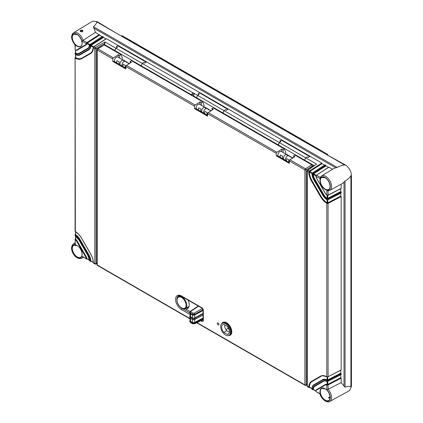 <?xml version="1.0" encoding="UTF-8"?>
<svg xmlns="http://www.w3.org/2000/svg" width="423" height="423" viewBox="0 0 423 423"><rect width="100%" height="100%" fill="white"/><g stroke="black" fill="none" stroke-linecap="round" stroke-linejoin="round"><path stroke-width="0.63" d="M320.095 177.591L321.506 175.984A8.317 4.801 -120 0 1 329.871 180.758A8.317 4.801 -120 0 1 329.824 190.387L327.725 190.81L326.794 190.218L326.794 195.098L327.587 195.368M327.709 199.783A0.925 0.534 0 0 0 328.063 199.672L341.176 192.856L341.176 192.037L328.063 198.858A0.925 0.534 180 0 1 327.709 198.969L326.794 198.826L326.794 199.64L327.587 199.899M340.774 193.211L340.774 196.087L327.783 202.855L328.063 203.384L328.063 376.724L341.176 369.903L341.176 196.568L328.063 203.384A0.925 0.534 180 0 1 327.709 203.5L326.794 203.363A13.372 7.72 60 0 1 320.417 196.489L311.524 181.081A13.372 7.72 60 0 1 308.758 172.124L309.097 171.262L309.541 171.653A0.497 0.291 -60 0 1 309.689 171.521L322.046 163.648L324.541 165.086M307.299 170.564A0.925 0.534 54.8 0 1 307.452 170.168A0.925 0.534 54.8 0 1 307.949 170.189A0.925 0.534 120 0 0 307.331 171.299A0.925 0.534 180 0 1 307.061 170.924L307.061 385.919A0.925 0.534 0 0 0 307.331 386.294L308.758 387.119A13.372 7.72 60 0 1 311.524 381.356L320.417 376.221A13.372 7.72 60 0 1 326.794 376.708L327.587 376.946M327.709 381.366A0.925 0.534 0 0 0 328.063 381.25L341.176 374.434L341.176 373.62L328.063 380.436A0.925 0.534 180 0 1 327.709 380.552L326.794 380.425L326.794 381.245L327.587 381.477M340.774 374.794L340.79 377.676L327.783 384.438L328.063 384.967A0.925 0.534 180 0 1 327.709 385.083L326.794 384.972L326.794 389.847L341.176 382.635L341.176 378.151L328.063 384.967L328.063 389.356M328.063 190.826L328.063 195.14L341.176 188.325L340.79 188.542L341.176 188.325L341.176 184.153M326.794 190.218A7.392 4.267 -120 0 0 328.771 181.393A7.392 4.267 -120 0 0 320.137 178.696L320.311 177.327M329.824 190.387L342.746 183.291L345.068 181.055C347.637 179.548 349.583 177.797 350.9 175.788L351.434 175.492C351.111 170.892 348.991 167.323 345.083 164.796L326.054 154.273L344.687 165.028C342.292 165.171 339.801 165.975 337.216 167.45L334.117 168.343L321.506 175.984M327.709 385.083L327.587 384.496L327.053 384.428A0.423 0.275 -67.2 0 0 326.794 384.972A3.273 1.888 -120 0 0 325.467 384.962L316.573 390.101A3.273 1.888 -120 0 0 315.912 391.254A0.423 0.275 -172.8 0 1 315.791 391.026L316.087 391.661L320 393.924C321.279 399.206 327.217 403.373 329.824 401.416L349.514 390.598L351.434 386.522L351.434 175.492M115.315 32.603A20011.728 11553.663 180 0 1 326.054 154.273L96.682 21.843L97.073 21.61L115.315 32.603M97.073 21.61L92.716 21.15L73.496 32.798A8.317 4.801 -120 0 1 83.088 40.338L95.439 32.354L93.43 26.702C95.566 24.968 96.65 23.35 96.682 21.843M82.057 31.709L81.168 31.693M80.793 31.72C80.333 31.016 80.814 30.726 82.231 30.847L82.527 31.328C82.622 31.725 82.009 31.788 80.698 31.508L80.698 31.508A0.46 0.264 -60 0 1 80.793 31.693M80.46 31.535C79.714 30.419 80.412 30.001 82.554 30.287C83.294 31.667 82.596 32.085 80.46 31.535A0.46 0.264 -60 0 1 80.698 31.508L80.492 31.355M281.348 140.203L309.758 156.489L308.156 157.515L307.172 156.949L305.766 157.842L316.589 164.092L307.949 170.189L309.372 171.008L321.834 163.061L106.464 38.72L94.006 46.667A0.925 0.534 120 0 0 93.726 46.916L93.377 47.778L94.81 48.603A0.925 0.534 -60 0 1 95.429 47.487L105.026 41.946L104.016 44.695A0.508 0.291 180 0 1 104.714 44.706L114.622 50.427L114.628 50.966M304.512 160.597L304.512 160.063L314.009 165.541M222.778 113.412L222.784 112.872L278.085 144.803L278.091 145.343M104.724 45.25L104.73 44.055L104.217 43.923L96.079 48.619L96.079 263.619A0.925 0.534 65.2 0 1 95.852 264.058A0.925 0.925 0 0 1 95.001 264.021A0.925 0.534 -60 0 1 94.81 263.598A0.925 0.534 0 0 0 96.079 263.619L96.989 263.196M196.362 98.157L197.583 95.387L198.99 94.488L198.006 93.922L199.614 92.901L228.023 109.303L226.421 110.324L225.438 109.758L224.031 110.657L222.784 112.872M141.044 66.221L141.049 65.687L191.719 94.937A1.851 1.068 -60 0 1 192.338 93.298L193.263 92.891L194.067 93.197L194.353 93.52L194.009 94.287A1.755 1.015 120 0 0 193.417 95.847L193.39 96.444M305.766 157.842L304.512 160.063M281.343 140.087L279.74 141.108L280.724 141.716M320.253 177.29L316.515 175.133L328.972 167.185L328.592 167.413L328.972 167.185L332.584 169.269M327.709 198.969L327.587 198.387L327.111 198.313L326.794 198.826A7.826 4.516 60 0 1 323.193 194.887L314.294 179.479A7.826 4.516 60 0 1 312.687 174.392L313.02 173.525A0.925 0.534 -60 0 1 313.295 173.277L312.592 172.864L325.049 164.917L324.668 165.144L325.049 164.917L325.758 165.33L325.969 165.916L328.465 167.355M95.439 32.354L102.033 36.627M75.114 49.422L75.347 45.05A7.392 4.267 -120 0 1 73.369 33.94A7.392 4.267 -120 0 1 81.999 41.205L83.088 40.338M102.297 36.452L90.083 44.404A0.925 0.534 120 0 0 89.803 44.653L89.454 45.51A7.826 4.516 60 0 1 87.841 48.735L78.948 53.874A7.826 4.516 60 0 1 75.347 53.652L75.347 54.472A8.82 5.092 -120 0 0 79.445 54.736L88.338 49.602A8.82 5.092 -120 0 0 90.162 45.917L90.511 45.06A0.925 0.534 -60 0 1 90.786 44.812L90.083 44.404L102.54 36.457L102.16 36.679L102.54 36.457L103.249 36.864L103.461 37.451L105.956 38.89M117.88 45.832L146.295 62.118L144.687 63.138L143.709 62.572L142.302 63.471L141.049 65.687M117.88 45.71L116.277 46.736L117.256 47.302L115.849 48.201L114.622 50.427M224.031 110.657L279.317 142.572L280.724 141.679M328.729 167.185L316.515 175.133A0.925 0.534 120 0 0 316.235 175.381L316.076 175.429M316.235 175.381L315.912 176.254L320.137 178.696M324.806 164.917L312.592 172.864A0.925 0.534 120 0 0 312.311 173.118L311.978 173.985L313.284 174.371L313.464 173.922A0.497 0.291 -60 0 1 313.612 173.784L325.974 165.901M341.176 374.434L340.79 374.651L341.176 374.434M340.79 377.676L341.176 378.151M350.9 175.788L350.9 386.818C349.583 386.088 347.637 386.215 345.068 387.204L341.176 382.635M340.774 188.679L340.774 191.556L341.176 192.037M341.176 192.856L340.79 193.073L341.176 192.856M311.888 173.536L309.387 172.092A12.944 7.477 -120 0 0 312.063 180.769L320.957 196.177A12.944 7.477 -120 0 0 327.132 202.834L327.614 202.903A0.46 0.264 180 0 0 327.772 202.85L340.774 196.087L341.176 196.568M341.176 369.903L340.79 370.125L341.176 369.903M340.774 370.262L340.774 373.139L341.176 373.62M327.709 380.552L327.587 379.97L327.079 379.896A9.248 5.34 -120 0 0 322.781 379.616L313.887 384.756A9.248 5.34 -120 0 0 311.978 388.615L312.163 389.398L313.142 389.884A0.423 0.333 -87.3 0 0 313.464 389.636L313.284 389.409A7.397 4.272 60 0 1 314.807 386.352L323.732 381.202M327.079 379.896L326.794 380.425A8.82 5.092 -120 0 0 322.691 380.161L313.797 385.295A8.82 5.092 -120 0 0 311.978 388.98L312.687 389.387A7.826 4.516 60 0 1 314.294 386.162L323.193 381.023A7.826 4.516 60 0 1 326.794 381.245L327.111 381.424M312.687 389.387L313.02 389.847L312.687 389.387L313.284 389.409M316.235 391.709L320.137 393.691A7.392 4.267 -120 0 0 328.771 400.956A7.392 4.267 -120 0 0 326.794 389.847M309.097 387.584A0.423 0.333 -87.3 0 0 309.218 387.621L309.218 387.621A0.423 0.333 -87.3 0 0 309.541 387.368L309.361 387.13A12.944 7.477 60 0 1 312.037 381.551L320.93 376.412C321.538 375.497 323.526 375.661 326.889 376.909L327.101 376.888M315.822 390.841L313.311 389.393A7.397 4.272 60 0 1 314.834 386.342L323.706 381.218C324.002 380.737 325.07 380.811 326.9 381.446L327.978 381.446L327.783 379.907L340.774 373.139L327.783 379.907A0.46 0.264 180 0 1 327.614 379.954L327.132 379.896A9.248 5.34 -120 0 0 322.807 379.6L313.887 384.756C312.787 385.231 312.111 386.58 311.851 388.785L311.978 388.98M311.867 388.557L309.387 387.124A12.944 7.477 60 0 1 312.063 381.535L320.93 376.412A0.423 0.349 60 0 1 320.417 376.221M340.774 377.67L327.772 384.428A0.46 0.264 180 0 1 327.614 384.486L327.132 384.438A3.701 2.136 -120 0 0 325.578 384.407L316.658 389.557A3.701 2.136 -120 0 0 315.918 390.857A0.423 0.275 -172.8 0 0 315.791 391.026L316.658 389.557A0.423 0.349 -120 0 0 316.573 390.101M313.02 389.847A0.423 0.333 -87.3 0 0 313.142 389.884L313.591 389.705M314.807 386.352L314.807 386.352A0.423 0.349 60 0 1 314.294 386.162M75.659 236.415L75.659 239.249A3.701 2.136 60 0 1 77.213 241.015L86.107 256.417A3.701 2.136 60 0 1 86.858 258.649L89.311 260.066M75.659 231.873L75.659 234.707A9.248 5.34 60 0 1 79.984 239.413L88.883 254.815A9.248 5.34 60 0 1 90.786 260.917L93.245 262.334M75.659 234.707L75.548 234.421L75.659 234.707M90.511 261.382L90.162 260.912L90.511 261.382A0.423 0.333 -87.3 0 0 90.956 261.171L90.76 260.896A9.248 5.34 -120 0 0 88.856 254.831L79.958 239.429A9.248 5.34 -120 0 0 75.659 234.744L75.521 234.437A0.423 0.333 27.3 0 0 75.141 234.591L75.077 235.685L75.606 236.246M75.659 50.21L75.659 53.108A7.397 4.272 60 0 0 79.059 53.314M81.999 41.205L86.223 43.643A3.273 1.888 -120 0 1 85.568 44.796L76.674 49.935A3.273 1.888 -120 0 1 75.347 49.925A0.423 0.275 112.8 0 0 75.685 50.12A3.701 2.136 -120 0 0 77.187 50.126A3.701 2.136 -120 0 0 77.213 50.115L86.107 44.975A3.701 2.136 -120 0 0 86.858 43.617L87.059 43.178A0.46 0.264 -60 0 1 87.18 43.067L99.537 35.188M81.835 58.12A12.944 7.477 60 0 1 75.659 57.644L75.659 54.779M79.445 54.736A0.423 0.349 60 0 0 79.958 54.932L88.883 49.782A9.248 5.34 -120 0 0 90.786 45.885L90.982 45.441A0.46 0.264 -60 0 1 91.104 45.335L103.461 37.451M76.674 49.935A0.423 0.349 60 0 0 77.187 50.126L86.081 44.991A3.701 2.136 -120 0 0 86.821 43.691L87.032 43.194A0.497 0.291 -60 0 1 87.18 43.056L99.542 35.172M73.496 32.798C70.556 35.643 71.085 39.73 75.083 45.06L75.077 49.57L75.479 50.147L77.187 50.126L86.107 44.975M75.114 53.134L75.347 53.652L75.114 53.134A0.423 0.333 27.3 0 1 75.141 53.012L75.141 53.012A0.423 0.333 27.3 0 1 75.521 52.859L75.627 53.124A7.397 4.272 60 0 0 79.032 53.33L87.931 48.196L79.032 53.33A0.423 0.349 -120 0 0 78.948 53.874M75.114 234.717L75.347 236.071A7.826 4.516 60 0 1 78.948 240.01L87.841 255.418A7.826 4.516 60 0 1 89.454 260.505L90.162 260.912A8.82 5.092 -120 0 0 88.338 255.127L79.445 239.725A8.82 5.092 -120 0 0 75.347 235.257L75.114 234.717A0.423 0.333 27.3 0 1 75.141 234.591L75.521 234.294M86.921 259.077L86.71 259.156A0.423 0.333 -87.3 0 1 86.588 259.119L86.223 258.643A3.273 1.888 -120 0 0 85.568 256.729L76.674 241.327A3.273 1.888 -120 0 0 75.347 239.799L75.114 239.244A0.423 0.333 27.3 0 1 75.141 239.122L75.141 239.122A0.423 0.333 27.3 0 1 75.521 238.969L75.685 239.307A3.701 2.136 -120 0 1 77.187 241.025L77.213 241.015M75.685 239.307L75.347 239.799L75.114 239.244L75.347 244.679A7.392 4.267 -120 0 0 73.369 253.504A7.392 4.267 -120 0 0 81.999 256.201L86.223 258.643L86.821 258.596A3.701 2.136 -120 0 0 86.081 256.433L77.187 241.025L76.674 241.327M75.315 238.979L75.077 243.934L75.347 244.679M106.221 38.72L93.79 46.646L95.429 47.487A0.925 0.476 60 0 1 96.079 48.619A0.925 0.534 180 0 1 94.81 48.603L94.81 263.598L93.377 262.773A13.372 7.72 60 0 0 90.617 253.816L81.718 238.408A13.372 7.72 60 0 0 75.347 231.534L75.114 57.665A0.423 0.333 27.3 0 1 75.141 57.539L75.141 57.539A0.423 0.333 27.3 0 1 75.521 57.385L75.638 57.66A12.944 7.477 60 0 0 81.808 58.136L90.702 53.002A0.423 0.349 -120 0 0 90.617 53.541L81.718 58.675A13.372 7.72 60 0 1 75.347 58.189L75.114 57.665M86.821 43.691A0.423 0.275 7.2 0 1 86.223 43.643L86.588 42.797L87.059 43.178M321.834 163.061L322.046 163.648M330.051 397.99L328.756 397.974M330.051 398.022L328.798 398.006L328.502 397.551L330.072 397.065M86.821 258.596L87.032 258.908A0.423 0.333 -87.3 0 1 86.71 259.156L81.999 256.201M89.454 260.505L89.803 260.975L89.433 260.193M95.429 263.994A0.925 0.534 -60 0 1 95.001 264.021L93.573 263.196M75.659 239.249L75.548 238.953L75.659 239.249M90.845 261.34L89.65 260.933L87.841 255.418L78.948 240.01L75.347 236.071M314.59 165.219L307.452 170.168A0.925 0.925 0 0 0 307.061 170.924M279.317 142.572L278.085 144.803M115.849 48.201L105.026 41.946L104.73 44.055M192.338 93.298L193.253 93.018L194.009 93.309L194.279 93.705L193.998 94.266L194.067 93.197M197.583 95.387L194.353 93.52L193.417 96.46M315.812 175.804L313.311 174.355A7.397 4.272 -120 0 0 314.834 179.167L323.732 194.575A7.397 4.272 -120 0 0 327.132 198.297L327.132 195.41M312.311 173.118L311.978 173.985A8.82 5.092 -120 0 0 313.797 179.77L322.691 195.172A8.82 5.092 -120 0 0 326.794 199.64L327.978 199.868L327.783 198.324L340.79 191.561L327.772 198.318A0.46 0.264 180 0 1 327.614 198.371L327.132 198.297M313.02 173.525L313.491 173.906A0.46 0.264 -60 0 1 313.612 173.795L325.969 165.916M313.311 174.355L313.491 173.906M327.709 203.5L327.587 202.918L327.101 202.844A12.944 7.477 60 0 1 320.93 196.193L312.037 180.785A12.944 7.477 60 0 1 309.361 172.113L309.567 171.643A0.46 0.264 -60 0 1 309.689 171.532L322.051 163.638M309.387 172.092L309.567 171.643M75.347 54.472L75.453 54.673C77.488 55.556 78.99 55.646 79.958 54.932L88.856 49.798A9.248 5.34 -120 0 0 90.76 45.933L90.956 45.457A0.497 0.291 -60 0 1 91.104 45.324L103.466 37.436M79.958 54.932L88.883 49.782M90.511 45.06L90.982 45.441M311.524 381.356A0.423 0.349 60 0 0 312.037 381.551L312.063 381.535M121.401 36.066L122.178 35.701L327.688 154.347L327.011 154.802M327.688 155.178L327.688 154.347M97.264 49.242A0.925 0.502 57.9 0 1 97.422 48.841A0.925 0.502 57.9 0 1 97.877 48.888A0.925 0.534 120 0 0 97.258 50.004L97.258 265.025A0.925 0.534 120 0 0 97.449 265.448A0.925 0.925 0 0 1 96.989 264.645A0.925 0.534 0 0 0 97.258 265.025L190.075 318.614M203.955 106.813L203.955 104.73L202.665 101.795L131.479 60.695L130.189 61.504L131.463 62.244L126.493 65.412A0.925 0.534 -60 0 0 125.874 66.527L125.874 68.986L112.798 61.435L112.798 58.977A0.925 0.534 -60 0 1 113.417 57.861L118.387 54.694L118.123 57.258M285.689 153.998L285.689 151.92L284.393 148.986L213.208 107.886L211.923 108.695L213.197 109.43L208.227 112.603A0.925 0.534 -60 0 0 207.608 113.713L207.608 116.177L194.532 108.626L194.532 106.162A0.925 0.534 -60 0 1 195.151 105.052L200.121 101.88L199.857 104.444M312.544 166.577L311.693 164.743L294.942 155.072L293.652 155.881L294.931 156.616L289.961 159.788A0.925 0.534 -60 0 0 289.337 160.899L289.337 163.363L276.261 155.812L276.261 153.348A0.925 0.534 -60 0 1 276.88 152.238L281.855 149.065L281.591 151.635M218.067 324.848A1.158 0.666 -120 0 0 218.649 324.906A1.158 0.666 -120 0 0 218.823 323.981A1.158 0.666 -120 0 0 218.067 322.961A1.158 0.666 -120 0 0 217.491 322.902A1.158 0.666 -120 0 0 217.316 323.833A1.158 0.666 -120 0 0 218.067 324.848M179.082 295.746A7.397 4.272 -120 0 0 178.659 296.37M185.105 308.647L190.101 311.534M279.767 157.049L289.337 162.622M207.608 115.431L198.038 109.864M125.874 68.246L116.304 62.678M229.472 332.261L226.754 330.696A5.547 3.204 60 0 1 224.645 324.795M305.501 385.29A0.925 0.534 -60 0 1 305.073 385.316A0.925 0.534 -60 0 1 304.883 384.893A0.925 0.534 0 0 0 306.194 384.893A0.925 0.566 62.2 0 1 305.966 385.337L307.061 384.761M311.709 164.753L312.957 166.287M289.961 159.788L305.501 168.761A0.925 0.508 57 0 1 306.194 169.872A0.925 0.534 180 0 1 304.883 169.872A0.925 0.534 -60 0 1 305.501 168.761L311.693 164.743M276.261 155.812L276.653 155.59L289.337 162.913M279.756 157.023L276.653 155.59M281.887 151.804L281.855 151.476M112.798 58.977L97.258 50.004A0.925 0.534 180 0 1 96.989 49.623A0.925 0.925 0 0 1 97.422 48.841L104.174 44.933L120.93 54.609L122.226 57.544L122.226 59.627M200.121 104.291L200.153 104.618M196.991 109.197A2.818 1.629 120 0 1 196.843 109.155L194.918 108.399L194.532 108.626M207.608 115.728L194.918 108.399M201.396 105.338L201.396 102.615L200.121 101.88M211.923 108.695L211.923 110.244M120.93 54.609L119.667 55.429L118.387 54.694M202.665 101.795L201.396 102.615M284.393 148.986L283.13 149.805L281.855 149.065M119.667 58.147L119.667 55.429M118.387 57.1L118.424 57.433M115.262 62.012A2.818 1.629 120 0 1 115.114 61.964L113.19 61.213L112.798 61.435M125.874 68.537L113.19 61.213M130.189 61.504L130.189 63.059M293.652 155.881L293.652 157.43M283.13 152.523L283.13 149.805M227.363 326.366A5.547 3.204 60 0 1 228.362 334.186A5.547 3.204 60 0 1 227.363 334.445L223.815 332.393A5.547 3.204 60 0 1 222.815 324.573A5.547 3.204 60 0 1 223.815 324.314L227.363 326.366M229.086 333.451L227.363 334.445M226.754 330.696L223.815 332.393M225.591 335.042A6.937 4.003 -120 0 0 229.055 335.386A6.937 4.003 -120 0 0 230.117 329.829A6.937 4.003 -120 0 0 225.591 323.717A6.937 4.003 -120 0 0 222.123 323.373A6.937 4.003 -120 0 0 221.06 328.93A6.937 4.003 -120 0 0 225.591 335.042M188.409 307.87A8.137 4.701 60 0 1 186.781 307.695M185.729 309.007A8.137 4.701 -120 0 0 187.548 308.642A8.137 4.701 -120 0 0 187.981 300.05M225.988 329.665L227.944 328.539L229.017 329.157M227.944 327.116L227.944 328.539M190.535 313.861L190.535 316.769L192.507 317.906A1.57 0.909 0 0 0 194.691 317.927L203.088 313.411M190.075 318.07L190.075 320.655A1.57 0.909 180 0 0 190.535 321.295L192.507 322.437A1.57 0.909 0 0 0 194.691 322.458L203.088 317.943M190.535 316.769A1.57 0.909 180 0 1 190.075 316.124L190.075 313.538M192.946 313.147A0.925 0.534 -60 0 0 192.312 314.263L190.339 313.126L190.387 313.776L192.312 314.812L192.312 314.263L194.881 314.263A0.925 0.497 -120 0 0 194.231 313.131L192.946 313.147L190.969 312.005L190.947 311.238L190.292 311.614M190.969 312.005L190.339 313.126L189.795 312.359L189.795 312.914A1.851 1.068 180 0 0 190.339 313.67L192.476 314.908A1.618 0.936 0 0 0 194.723 314.929L203.088 310.419L194.881 314.844L194.881 314.263L202.998 309.578M192.946 323.68L192.312 323.288L192.312 322.738L190.339 321.602L190.339 322.146L192.312 323.288L194.881 323.336L194.231 323.717M190.53 322.569A0.925 0.534 120 0 1 190.339 322.146L189.795 321.401L190.53 322.569L192.507 323.711L194.665 323.775L203.088 319.571M309.657 156.552L281.443 140.145L279.968 141.081L280.888 141.61L279.349 142.593L278.123 145.364M309.662 156.436L308.187 157.493M307.272 157.007L308.187 157.372M307.272 156.843L305.734 157.827L304.475 160.576M292.695 158.043L288.766 155.775A2.776 1.602 120 0 0 286.302 156.907A2.776 1.602 120 0 0 285.557 160.068L286.535 160.634A2.776 1.602 120 0 1 286.662 158.593L288.951 159.915A2.776 1.602 120 0 0 288.824 161.956L289.036 162.443M286.535 160.634L286.746 161.126M285.557 160.068L285.763 160.555M290.051 156.981L290.649 156.637L286.397 154.184L285.742 154.569M282.823 158.858L282.612 158.366A2.776 1.602 -60 0 1 282.738 156.33L280.449 155.008A2.776 1.602 -60 0 0 280.322 157.049L279.672 156.669L279.878 157.16M283.801 159.423L283.595 158.932A2.776 1.602 -60 0 1 284.341 155.775A2.776 1.602 -60 0 1 286.805 154.644A2.776 1.602 -60 0 1 287.376 155.913M280.534 157.536L280.322 157.049M279.735 156.97L278.471 156.24A2.776 1.602 -60 0 1 278.048 154.02A2.776 1.602 -60 0 1 279.857 151.571A2.776 1.602 -60 0 1 281.247 151.434L286.805 154.644M292.007 158.107L291.955 157.62M227.928 109.367L199.709 92.954L198.239 93.895L199.154 94.424L197.615 95.402L196.394 98.173M227.928 109.245L226.453 110.303M225.538 109.816L226.453 110.186M225.538 109.657L224 110.636L222.747 113.39M210.961 110.858L207.032 108.589A2.776 1.602 120 0 0 204.568 109.721A2.776 1.602 120 0 0 203.823 112.878L204.801 113.443A2.776 1.602 120 0 1 204.928 111.408L207.217 112.73A2.776 1.602 120 0 0 207.09 114.765L207.302 115.257M204.801 113.443L205.012 113.935M203.823 112.878L204.034 113.369M208.322 109.795L208.914 109.451L204.663 106.998L204.013 107.384M201.089 111.672L200.877 111.18A2.776 1.602 -60 0 1 201.004 109.139L198.715 107.817A2.776 1.602 -60 0 0 198.593 109.858L197.938 109.483L198.149 109.975M202.072 112.238L201.861 111.746A2.776 1.602 -60 0 1 202.606 108.589A2.776 1.602 -60 0 1 205.07 107.458A2.776 1.602 -60 0 1 205.647 108.727M198.799 110.35L198.593 109.858M198.001 109.779L196.737 109.055A2.776 1.602 -60 0 1 196.314 106.829A2.776 1.602 -60 0 1 198.128 104.386A2.776 1.602 -60 0 1 199.513 104.248L205.07 107.458M210.273 110.921L210.22 110.429M146.194 62.181L117.98 45.769L116.505 46.71L117.42 47.239L115.886 48.217L114.659 50.987M146.194 62.059L144.724 63.117M143.809 62.63L144.719 63.001M143.804 62.472L142.265 63.45L141.012 66.205M129.227 63.667L125.298 61.404A2.776 1.602 120 0 0 122.834 62.535A2.776 1.602 120 0 0 122.088 65.692L123.072 66.258A2.776 1.602 120 0 1 123.193 64.217L125.483 65.539A2.776 1.602 120 0 0 125.361 67.58L125.568 68.071M123.072 66.258L123.283 66.749M122.088 65.692L122.3 66.184M126.588 62.604L127.18 62.26L122.934 59.807L122.279 60.193M119.36 64.481L119.149 63.995A2.776 1.602 -60 0 1 119.27 61.954L116.986 60.632A2.776 1.602 -60 0 0 116.859 62.673L116.203 62.292L116.415 62.784M120.338 65.047L120.127 64.56A2.776 1.602 -60 0 1 120.872 61.398A2.776 1.602 -60 0 1 123.342 60.267A2.776 1.602 -60 0 1 123.913 61.541M117.071 63.164L116.859 62.673M116.267 62.593L115.008 61.864A2.776 1.602 -60 0 1 114.58 59.643A2.776 1.602 -60 0 1 116.394 57.195A2.776 1.602 -60 0 1 117.779 57.057L123.342 60.267M128.539 63.73L128.492 63.244M316.23 175.296L315.912 176.254A3.273 1.888 -120 0 0 316.573 178.168L325.467 193.57A3.273 1.888 -120 0 0 326.794 195.098L327.053 195.246M325.076 177.665A7.175 4.145 60 0 1 330.146 186.458A7.175 4.145 60 0 1 325.076 189.388A7.175 4.145 60 0 1 320 180.6A7.175 4.145 60 0 1 325.076 177.665M309.361 172.113L307.331 171.299L307.331 386.294A0.925 0.534 120 0 0 307.521 386.717L308.943 387.542L309.668 387.442M327.101 202.844L326.794 203.363L326.794 376.708L327.783 376.888M325.076 388.695A7.175 4.145 60 0 1 330.146 397.488A7.175 4.145 60 0 1 325.076 400.417A7.175 4.145 60 0 1 320 391.624A7.175 4.145 60 0 1 325.076 388.695M77.065 34.48A7.175 4.145 60 0 1 82.141 43.273A7.175 4.145 60 0 1 77.065 46.202A7.175 4.145 60 0 1 71.989 37.409A7.175 4.145 60 0 1 77.065 34.48A6.948 4.013 60 0 0 73.792 34.21L77.113 34.586C81.353 36.732 83.696 44.949 80.74 46.239A6.948 4.013 60 0 1 77.224 45.922A6.948 4.013 60 0 1 72.677 39.762A6.948 4.013 60 0 1 73.792 34.21M89.798 44.568L89.454 45.51L90.76 45.933M77.065 245.509A7.175 4.145 60 0 1 82.141 254.297A7.175 4.145 60 0 1 77.065 257.232A7.175 4.145 60 0 1 71.989 248.438A7.175 4.145 60 0 1 77.065 245.509M93.721 46.831L93.377 47.778A13.372 7.72 60 0 1 90.617 53.541M327.709 195.257A0.925 0.534 0 0 0 328.063 195.14L327.783 195.304M327.709 376.835A0.925 0.534 0 0 0 328.063 376.724L341.054 370.114M344.687 165.028L345.083 164.796M317.853 382.461L318.276 382.709M82.136 254.101A6.948 4.013 60 0 1 80.74 257.269A6.948 4.013 60 0 1 77.224 256.946A6.948 4.013 60 0 1 72.677 250.786A6.948 4.013 60 0 1 73.792 245.234A6.948 4.013 60 0 1 77.065 245.514M82.554 30.287A0.46 0.264 120 0 0 82.231 30.847M82.136 43.072A6.948 4.013 60 0 1 80.74 46.239M330.146 186.263A6.948 4.013 60 0 1 328.75 189.425A6.948 4.013 60 0 1 325.234 189.107A6.948 4.013 60 0 1 320.687 182.948A6.948 4.013 60 0 1 321.803 177.396A6.948 4.013 60 0 1 325.076 177.676M194.041 94.281A1.851 1.068 120 0 0 193.417 95.921L196.357 97.618M191.719 95.476L191.852 94.937A1.755 1.015 -60 0 1 192.439 93.377L192.439 95.894M313.612 173.784L313.295 173.277L325.758 165.33M83.067 40.349L86.863 42.543L99.326 34.596M91.104 45.324L90.786 44.812L103.249 36.864M142.302 63.471L193.253 93.018M309.097 171.262A0.925 0.534 -60 0 1 309.372 171.008L312.206 172.986M341.054 188.536L327.978 195.336L326.842 195.267L325.398 193.612L316.504 178.205L315.918 175.957M344.01 182.255L344.01 386.109M327.772 376.993L327.772 379.902A0.497 0.291 180 0 1 327.587 379.97L327.614 379.954M322.691 380.161A0.423 0.349 -120 0 1 322.781 379.616L322.807 379.6M313.797 385.295A0.423 0.349 -120 0 1 313.887 384.756M308.758 387.119L309.361 387.13M327.132 379.896L327.132 377.004M327.132 384.438L327.132 381.535M313.353 389.805L313.639 389.736M323.193 381.023A0.423 0.349 60 0 0 323.706 381.218L323.706 381.218M341.054 374.646L327.783 381.419M327.614 384.486L327.587 384.496A0.497 0.291 180 0 0 327.783 384.438L327.772 381.525M79.445 239.725L79.984 239.413M88.338 255.127L88.883 254.815M89.375 45.065L86.858 43.617M93.298 47.334L90.786 45.885M89.697 44.521L86.863 42.543A0.925 0.534 -60 0 0 86.588 42.797M85.568 44.796A0.423 0.349 60 0 0 86.081 44.991M335.645 167.767L93.848 28.161M87.841 48.735A0.423 0.349 -120 0 1 87.931 48.196C88.497 48.174 88.967 47.217 89.327 45.314L89.454 45.145M75.347 53.652L75.627 53.124M337.216 167.45L93.43 26.702M75.077 243.405A8.317 4.801 -120 0 0 73.496 243.828L75.077 242.871M73.496 243.828C68.045 248.243 75.283 260.748 81.813 258.231A8.317 4.801 -120 0 0 82.966 257.073M329.824 401.416A8.317 4.801 -120 0 0 328.089 389.34M330.146 397.287A6.948 4.013 60 0 1 328.75 400.454A6.948 4.013 60 0 1 325.234 400.137A6.948 4.013 60 0 1 320.687 393.972A6.948 4.013 60 0 1 321.803 388.42A6.948 4.013 60 0 1 325.076 388.7M345.068 181.055L345.068 387.204M350.9 386.818L351.434 386.522M85.568 256.729L86.107 256.417M90.162 260.912L90.76 260.896M75.347 235.257L75.659 234.744M93.377 262.773L93.367 262.445M75.347 231.534L75.622 231.714M193.808 93.049L193.745 94.652M191.852 95.55L191.852 94.937M327.132 202.834L327.132 199.947M327.772 198.318L327.772 195.415M327.111 198.313A7.397 4.272 60 0 1 323.706 194.591L314.807 179.183A7.397 4.272 60 0 1 313.284 174.371M323.193 194.887L323.732 194.575M314.294 179.479L314.834 179.167M316.129 175.249L313.612 173.795M327.614 202.903L327.587 202.918A0.497 0.291 180 0 0 327.783 202.855L327.772 199.947M322.691 195.172L327.079 199.809M341.054 193.068L327.783 199.836M320.417 196.489L320.957 196.177M311.524 181.081L312.063 180.769M322.781 195.125L313.729 179.807L311.978 173.652M90.702 53.002L92.05 51.765L93.377 47.418M81.718 58.675A0.423 0.349 -120 0 1 81.808 58.136M75.347 58.189L75.638 57.66M93.62 46.784L91.104 45.335M75.077 53.282L75.077 54.102L75.659 54.652M88.338 49.602A0.423 0.349 60 0 0 88.856 49.798M309.43 387.542L309.715 387.468M325.467 384.962A0.423 0.349 -120 0 1 325.551 384.422L325.551 384.422A3.701 2.136 -120 0 1 327.053 384.428M196.996 322.612L304.883 384.893L304.883 169.872L289.337 160.899M125.874 66.527L194.532 106.162M207.608 113.713L276.261 153.348M228.684 335.561A7.397 4.272 -120 0 0 231.688 330.522A7.397 4.272 -120 0 0 226.569 322.775A7.397 4.272 -120 0 0 221.784 323.611M200.782 320.719L201.723 321.263A2.311 1.332 -120 0 0 203.357 320.317L203.357 310.503A2.311 1.332 -120 0 0 201.723 307.674L181.451 295.968A8.323 4.806 -120 0 0 175.566 299.368A8.323 4.806 -120 0 0 181.451 309.562L190.075 314.538M181.451 295.968A0.925 0.534 120 0 0 181.647 296.396L201.914 308.097L203.088 310.128L203.072 320.2M201.723 307.674A0.925 0.534 120 0 0 201.914 308.097M203.357 310.503A0.925 0.534 180 0 1 203.088 310.128M203.357 320.317A0.925 0.534 180 0 1 203.088 319.941M201.723 321.263A0.925 0.534 -60 0 1 202.379 320.132A1.385 0.798 -120 0 0 203.045 320.216M182.271 308.52L189.795 312.867M202.183 320.021L203.088 319.719M181.451 309.562A0.925 0.534 -60 0 1 182.086 308.441M181.647 296.396C179.585 295.624 178.506 295.487 178.406 295.984A7.397 4.272 -120 0 0 176.877 299.151M312.079 166.049L306.194 169.872L306.194 384.893L307.061 384.438M196.843 109.155L198.027 109.837M104.18 44.938L97.877 48.888L113.417 57.861M126.493 65.412L195.151 105.052M208.227 112.603L276.88 152.238M115.114 61.964L116.293 62.646M229.055 335.386L229.71 335.005A6.937 4.003 -120 0 0 230.773 329.448A6.937 4.003 -120 0 0 226.242 323.341A6.937 4.003 -120 0 0 222.773 322.998L222.123 323.373M179.77 295.73L178.406 296.518A6.937 4.003 60 0 1 181.874 296.861A6.937 4.003 60 0 1 186.406 302.968A6.937 4.003 60 0 1 185.343 308.526L188.912 306.469M181.557 307.896A6.361 3.675 60 0 1 177.057 300.108A6.361 3.675 -120 0 1 181.557 297.512A6.361 3.675 -120 0 1 186.057 305.3A6.361 3.675 60 0 1 181.557 307.896M203.088 313.818L194.881 318.233L194.723 317.948L203.088 313.448M192.476 317.927L190.503 316.785L190.339 317.07A1.851 1.068 180 0 1 189.795 316.314L189.795 317.446A1.851 1.068 180 0 0 190.339 318.202L192.312 319.344L192.312 318.207L190.339 317.07L190.339 318.202L192.312 319.344A1.851 1.068 0 0 0 194.881 319.365L203.088 314.95L194.881 319.376L194.881 318.233A1.851 1.068 0 0 1 192.312 318.207L192.476 317.927A1.618 0.936 0 0 0 194.723 317.948M203.088 318.35L194.881 322.765L194.723 322.479L203.088 317.974M203.088 319.243L194.881 323.336L194.881 322.765A1.851 1.068 0 0 1 192.312 322.738L192.476 322.458A1.618 0.936 0 0 0 194.723 322.479M194.691 315.013L194.691 317.927M192.507 314.992L192.507 317.906M190.535 321.295L190.535 318.392M192.507 322.437L192.507 319.524M190.503 316.785A1.618 0.936 180 0 1 190.075 315.902M192.312 314.812A1.851 1.068 0 0 0 194.881 314.839M190.339 315.479L189.795 316.314A1.851 1.068 180 0 1 190.075 315.754M192.312 319.344L192.476 319.434A1.618 0.936 0 0 0 194.723 319.46L194.881 319.365M194.691 322.458L194.691 319.539M190.339 320.01L189.795 320.846A1.851 1.068 180 0 0 190.339 321.602L190.503 321.316L192.476 322.458M190.503 321.316A1.618 0.936 180 0 1 190.075 320.433M189.795 321.401L189.795 320.846A1.851 1.068 180 0 1 190.075 320.28M198.599 306.183L190.947 311.238M202.342 308.446L194.231 313.131M288.824 161.956L289.337 162.252M292.88 157.927L291.955 157.393M278.123 144.825L304.481 160.042M283.595 158.932L282.612 158.366M287.323 155.405L287.852 155.706M279.349 142.593L305.734 157.827M207.09 114.765L207.608 115.067M211.146 110.736L210.22 110.207M196.388 97.634L222.752 112.856M201.861 111.746L200.877 111.18M205.589 108.214L206.117 108.521M197.615 95.402L224 110.636M125.361 67.58L125.874 67.876M129.417 63.55L128.492 63.016M114.654 50.448L141.018 65.665M120.127 64.56L119.149 63.995M123.854 61.028L124.383 61.335M115.886 48.217L142.265 63.45M73.792 245.234L77.113 245.615C81.353 247.762 83.696 255.978 80.74 257.269M321.803 177.396L325.123 177.771C329.364 179.918 331.706 188.135 328.75 189.425M313.401 389.599L315.796 390.984M86.969 258.865L89.322 260.23M75.521 231.788L75.521 234.511M90.892 261.134L93.25 262.498M75.077 53.287L75.521 52.658M75.521 50.163L75.521 52.928M75.521 57.19L75.077 57.819L75.077 231.154L75.421 231.725C77.832 233.242 79.91 235.484 81.655 238.45L90.548 253.853C92.246 256.851 93.145 259.77 93.256 262.609L93.578 263.201M81.813 258.231L83.431 257.343M329.808 398.096L328.946 398.069M321.803 388.42L325.123 388.8C329.364 390.947 331.706 399.164 328.75 400.454M75.521 236.325L75.521 239.043M96.989 263.534L95.852 264.058M307.061 385.919A0.925 0.925 0 0 0 307.521 386.717M75.521 54.71L75.521 57.459M309.477 387.331L311.857 388.705M317.715 382.54L318.144 382.783M305.966 385.337A0.925 0.925 0 0 1 305.073 385.316L196.706 322.754M190.075 318.926L97.449 265.448M96.989 264.645L96.989 49.623M185.343 308.526C184.55 309.118 183.312 309.012 181.647 308.208C178.712 306.199 177.11 303.423 176.835 299.881C176.962 298.051 177.486 296.93 178.406 296.518M203.088 310.498L194.834 314.945L192.359 314.918L190.387 313.776L189.795 312.914M198.313 306.019L190.461 311.206L189.795 312.359M203.088 315.029L194.834 319.471L192.359 319.45L190.387 318.308L189.795 317.446"/></g></svg>
